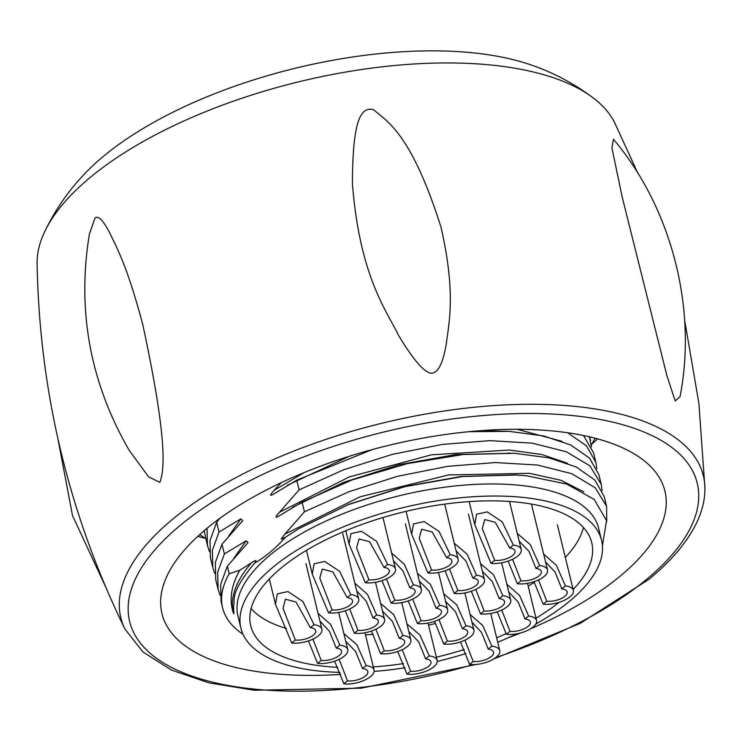 <?xml version="1.0" encoding="UTF-8"?>
<svg xmlns="http://www.w3.org/2000/svg" width="742" height="742" viewBox="0 0 742 742"><rect width="100%" height="100%" fill="white"/><g stroke="black" fill="none" stroke-linecap="round" stroke-linejoin="round"><path stroke-width="1.11" d="M476.206 664.461L361.28 688.177L254.311 690.255L209.021 682.881L171.476 670.063L143.011 652.023L124.897 628.993C68.691 513.594 39.428 391.739 37.1 263.429A298.599 126.669 -13.7 0 1 44.455 232.163C54.75 210.626 67.995 191.353 84.18 174.333A274.661 116.513 -13.7 0 1 104.882 155.124A274.661 116.513 -13.7 0 1 531.819 65.213C554.014 72.874 574.642 83.892 593.702 98.269A298.599 126.669 -13.7 0 1 614.617 122.643L637.823 173.164M44.455 232.163A298.599 126.669 -13.7 0 1 91.591 176.299A298.599 126.669 -13.7 0 1 593.702 98.269M159.808 482.328C164.047 471.448 168.573 444.541 142.798 324.671C127.605 267.398 117.505 249.229 110.345 234.138C103.639 220.819 98.547 215.412 95.059 217.916L89.43 233.953C76.825 310.267 90.042 382.325 129.089 450.144L148.604 476.883L159.808 482.328M440.971 227.061C410.502 131.037 385.812 120.881 373.643 109.714C360.139 106.18 352.645 121.948 352.413 183.738C359.768 276.209 386.146 309.924 398.584 335.44C412.385 358.395 422.94 370.963 430.249 373.124C437.492 374.079 442.835 364.387 446.267 344.047C448.845 323.095 456.191 293.35 440.971 227.061M613.467 139.236L611.9 147.834L622.26 197.344L666.9 375.637L675.192 400.912L680.024 396.71C697.406 308.171 671.408 207.927 613.467 139.236M340.828 674.385A258.837 109.797 -13.7 0 1 161.969 613.643A258.837 109.797 -13.7 0 1 207.871 527.571A258.837 109.797 166.3 0 1 478.228 430.861A258.837 109.797 166.3 0 1 664.925 491.037A258.837 109.797 166.3 0 1 619.023 577.109A258.837 109.797 -13.7 0 1 530.651 628.762M520.652 632.945A258.837 109.797 -13.7 0 1 507.537 638.074M535.817 624.05A185.602 78.735 166.3 0 0 601.549 540.297L598.608 528.221A185.602 78.735 166.3 0 0 523.806 485.76A185.602 78.735 -13.7 0 0 327.222 520.494A185.602 78.735 -13.7 0 0 237.959 616.138L240.909 628.214A185.602 78.735 -13.7 0 0 315.712 670.675A185.602 78.735 166.3 0 0 340.012 672.382M374.126 671.408A185.602 78.735 166.3 0 0 405.049 667.744M437.251 661.382A185.602 78.735 166.3 0 0 465.957 653.526M497.715 642.21A185.602 78.735 166.3 0 0 516.914 633.798M601.549 540.297A185.602 78.735 166.3 0 0 526.746 497.836A185.602 78.735 -13.7 0 0 330.162 532.571A185.602 78.735 -13.7 0 0 240.909 628.214M337.731 667.336A175.502 74.45 -13.7 0 1 250.657 625.589A175.502 74.45 -13.7 0 1 281.839 567.463A175.502 74.45 -13.7 0 1 464.882 501.917A175.502 74.45 -13.7 0 1 591.68 542.458A175.502 74.45 -13.7 0 1 573.139 589.519M558.995 602.365A175.502 74.45 -13.7 0 1 535.993 618.169M506.202 633.649A175.502 74.45 -13.7 0 1 496.639 637.786M464.214 649.538A175.502 74.45 -13.7 0 1 436.37 657.18M403.462 663.58A175.502 74.45 -13.7 0 1 373.291 666.919M602.402 545.667L606.539 520.643L594.268 499.496L566.749 484.09L526.43 475.77L516.497 475.001L462.581 476.522L404.65 486.724L348.332 504.625L299.091 528.527L285.549 537.143C275.764 548.171 265.432 556.843 254.543 563.169C228.082 595.047 235.91 600.13 233.489 605.843L233.841 612.66C234.018 614.357 233.73 614.07 232.969 611.779C229.148 598.989 231.411 585.16 239.74 570.283L229.195 573.714A198.541 84.226 -13.7 0 0 222.609 607.819A198.541 84.226 -13.7 0 0 243.042 634.327M591.448 446.786L589.408 436.815M232.969 611.779C230.261 596.401 236.475 580.031 251.584 562.677L239.74 570.283M281.32 482.625L274.132 490.332C269.225 495.702 269.467 496.695 274.865 493.319L296.735 480.167L299.109 489.878L279.474 512.249C274.568 517.61 274.809 518.612 280.207 515.236L302.077 502.074L352.237 479.879L407.516 463.602L463.212 454.503L514.614 453.288L548.932 457.851L576.172 466.959L594.917 480.102L604.211 496.565L606.576 506.267L595.205 487.744L571.692 473.674L537.607 465.058L495.257 462.544L447.5 466.356L397.554 476.299L348.777 491.77L304.443 511.785L284.817 534.157L281.135 539.128L285.336 537.291M284.817 534.157L360.204 496.769L448.548 474.945L529.352 473.313L560.869 480.259L583.852 491.881M299.221 528.452L348.925 504.3L404.492 486.576L461.236 476.466L515.208 474.926M302.077 502.074L304.443 511.785M254.543 563.169C256.964 559.913 255.981 559.756 251.584 562.677M222.609 607.819L221.088 601.558L220.662 584.408L227.349 566.127L229.195 573.714M227.349 566.127L248.078 542.569L246.251 540.77L224.372 553.922L217.694 572.203L218.111 589.361L220.096 595.344M218.111 589.361L215.746 579.65L215.328 562.492L222.006 544.211L224.372 553.922M222.006 544.211L242.736 520.661L240.909 518.853L219.029 532.014L212.351 550.295L212.769 567.454L214.753 573.427M212.769 567.454L210.403 557.743L209.986 540.584L216.664 522.303L219.029 532.014M216.664 522.303L219.975 518.241M583.462 527.553A175.251 74.339 -13.7 0 1 565.321 557.409M534.361 582.303A175.251 74.339 -13.7 0 1 528.183 586.124M435.591 623.428A175.251 74.339 -13.7 0 1 428.57 625.163M373.096 634.289A175.251 74.339 -13.7 0 1 365.481 634.892M286.542 628.52A175.251 74.339 -13.7 0 1 251.102 608.57M596.791 468.694L595.891 462.452L586.551 445.933L567.676 432.762M583.5 435.517L593.526 452.741L595.891 462.452M602.133 490.601L601.233 484.359L589.871 465.837L566.35 451.767L532.264 443.15L489.915 440.637L442.158 444.449L392.212 454.392L343.435 469.853L299.109 489.878M296.735 480.167L372.196 449.587M468.833 431.696L509.179 431.371L543.524 435.925L570.802 445.033L589.575 458.176L598.868 474.648L601.233 484.359M606.724 521.83L606.576 506.267M207.027 528.258L207.435 545.537L204.171 530.66M207.435 545.537L209.411 551.519M274.132 490.332L304.229 472.552M517.109 429.303L562.084 441.332M287.497 485.249L349.204 456.321M480.77 430.666L509.179 431.371M365.305 582.73L368.922 579.762A13.235 5.611 -13.7 0 0 382.946 577.285A13.235 5.611 -13.7 0 0 389.309 570.468A13.235 5.611 -13.7 0 0 383.976 567.435L387.593 564.476L376.463 541.224L361.493 531.3L350.901 533.665L349.055 544.034L365.305 582.73A19.607 8.32 166.3 0 0 386.072 579.066A19.607 8.32 166.3 0 0 395.505 568.956A19.607 8.32 166.3 0 0 387.593 564.476M383.976 567.435L369.562 541.734L359.045 538.97L356.577 547.986L368.922 579.762M328.511 612.864L332.138 609.896A13.235 5.611 -13.7 0 0 346.152 607.42A13.235 5.611 -13.7 0 0 352.515 600.593A13.235 5.611 -13.7 0 0 347.182 597.57L350.808 594.602L339.678 571.349L324.708 561.434L314.107 563.79L312.271 574.16L328.511 612.864A19.607 8.32 166.3 0 0 349.278 609.191A19.607 8.32 166.3 0 0 358.711 599.091A19.607 8.32 166.3 0 0 350.808 594.602M347.182 597.57L332.778 571.859L322.251 569.095L319.793 578.111L332.138 609.896M291.727 642.989L295.344 640.021A13.235 5.611 -13.7 0 0 309.368 637.545A13.235 5.611 -13.7 0 0 315.73 630.728A13.235 5.611 -13.7 0 0 310.397 627.695L314.014 624.727L302.884 601.474L287.915 591.559L277.322 593.925L275.477 604.294L291.727 642.989A19.607 8.32 166.3 0 0 312.493 639.326A19.607 8.32 166.3 0 0 321.926 629.216A19.607 8.32 166.3 0 0 314.014 624.727M310.397 627.695L295.984 601.994L285.466 599.23L282.999 608.245L295.344 640.021M427.93 573L431.547 570.032A13.235 5.611 -13.7 0 0 445.571 567.556A13.235 5.611 -13.7 0 0 451.934 560.729A13.235 5.611 -13.7 0 0 446.601 557.706L450.218 554.738L439.088 531.485L424.118 521.57L413.526 523.926L411.68 534.296L427.93 573A19.607 8.32 166.3 0 0 448.697 569.327A19.607 8.32 166.3 0 0 458.129 559.227A19.607 8.32 166.3 0 0 450.218 554.738M446.601 557.706L432.187 531.995L421.669 529.231L419.202 538.247L431.547 570.032M382.028 580.643L391.136 603.125L394.763 600.157A13.235 5.611 -13.7 0 0 408.777 597.681A13.235 5.611 -13.7 0 0 415.14 590.864A13.235 5.611 -13.7 0 0 409.807 587.831L413.433 584.863L404.325 564.263L391.637 553.105M391.136 603.125A19.607 8.32 166.3 0 0 411.903 599.462A19.607 8.32 166.3 0 0 421.335 589.352A19.607 8.32 166.3 0 0 413.433 584.863M409.807 587.831L403.027 571.015L393.52 560.841M386.499 578.862L394.763 600.157M345.234 610.777L354.351 633.26L357.969 630.292A13.235 5.611 -13.7 0 0 371.992 627.815A13.235 5.611 -13.7 0 0 378.355 620.989A13.235 5.611 -13.7 0 0 373.022 617.965L376.639 614.997L367.54 594.398L354.843 583.231M354.351 633.26A19.607 8.32 166.3 0 0 375.118 629.587A19.607 8.32 166.3 0 0 384.551 619.487A19.607 8.32 166.3 0 0 376.639 614.997M373.022 617.965L366.242 601.15L356.735 590.966M349.705 608.996L357.969 630.292M308.449 640.903L317.557 663.385L321.184 660.417A13.235 5.611 -13.7 0 0 335.198 657.941A13.235 5.611 -13.7 0 0 341.561 651.124A13.235 5.611 -13.7 0 0 336.228 648.091L339.855 645.123L330.747 624.523L318.058 613.365M317.557 663.385A19.607 8.32 166.3 0 0 338.324 659.712A19.607 8.32 166.3 0 0 347.757 649.612A19.607 8.32 166.3 0 0 339.855 645.123M336.228 648.091L329.448 631.275L319.941 621.1M312.92 639.122L321.184 660.417M491.018 563.317L494.645 560.349A13.235 5.611 -13.7 0 0 508.66 557.873A13.235 5.611 -13.7 0 0 515.022 551.056A13.235 5.611 -13.7 0 0 509.689 548.023L513.316 545.055L502.186 521.812L487.216 511.887L476.614 514.252L474.778 524.622L491.018 563.317A19.607 8.32 166.3 0 0 511.785 559.654A19.607 8.32 166.3 0 0 521.218 549.544A19.607 8.32 166.3 0 0 513.316 545.055M509.689 548.023L495.285 522.322L484.758 519.558L482.3 528.573L494.645 560.349M445.024 570.784L454.225 593.452L457.851 590.484A13.235 5.611 -13.7 0 0 471.875 588.007A13.235 5.611 -13.7 0 0 478.238 581.181A13.235 5.611 -13.7 0 0 472.904 578.157L476.522 575.189L467.191 554.265L454.225 543.209M454.225 593.452A19.607 8.32 166.3 0 0 475.001 589.779A19.607 8.32 166.3 0 0 484.424 579.678A19.607 8.32 166.3 0 0 476.522 575.189M472.904 578.157L465.948 561.063L456.089 550.852M449.485 568.956L457.851 590.484M408.23 600.918L417.44 623.577L421.066 620.609A13.235 5.611 -13.7 0 0 435.081 618.132A13.235 5.611 -13.7 0 0 441.444 611.315A13.235 5.611 -13.7 0 0 436.111 608.282L439.737 605.314L430.406 584.399L417.431 573.334M417.44 623.577A19.607 8.32 166.3 0 0 438.207 619.913A19.607 8.32 166.3 0 0 447.639 609.803A19.607 8.32 166.3 0 0 439.737 605.314M436.111 608.282L429.164 591.188L419.295 580.986M412.691 599.091L421.066 620.609M371.445 631.043L380.646 653.711L384.273 650.743A13.235 5.611 -13.7 0 0 398.296 648.267A13.235 5.611 -13.7 0 0 404.659 641.44A13.235 5.611 -13.7 0 0 399.326 638.417L402.943 635.449L393.612 614.524L380.646 603.459M380.646 653.711A19.607 8.32 166.3 0 0 401.422 650.038A19.607 8.32 166.3 0 0 410.845 639.929A19.607 8.32 166.3 0 0 402.943 635.449M399.326 638.417L392.37 621.323L382.51 611.111M375.906 629.216L384.273 650.743M334.651 661.178L343.861 683.836L347.488 680.868A13.235 5.611 -13.7 0 0 361.502 678.392A13.235 5.611 -13.7 0 0 367.865 671.575A13.235 5.611 -13.7 0 0 362.532 668.542L366.158 665.574L356.828 644.659L343.852 633.594M343.861 683.836A19.607 8.32 166.3 0 0 364.628 680.164A19.607 8.32 166.3 0 0 374.061 670.063A19.607 8.32 166.3 0 0 366.158 665.574M362.532 668.542L355.585 651.448L345.716 641.246M339.113 659.341L347.488 680.868M508.112 561.11L517.322 583.769L520.94 580.801A13.235 5.611 -13.7 0 0 534.963 578.324A13.235 5.611 -13.7 0 0 541.326 571.507A13.235 5.611 -13.7 0 0 535.993 568.474L539.619 565.506L530.289 544.591L517.313 533.526M517.322 583.769A19.607 8.32 166.3 0 0 538.089 580.105A19.607 8.32 166.3 0 0 547.522 569.995A19.607 8.32 166.3 0 0 539.619 565.506M535.993 568.474L529.046 551.389L519.177 541.178M512.574 559.283L520.94 580.801M471.328 591.235L480.528 613.903L484.155 610.935A13.235 5.611 -13.7 0 0 498.17 608.459A13.235 5.611 -13.7 0 0 504.541 601.632A13.235 5.611 -13.7 0 0 499.208 598.608L502.826 595.641L493.495 574.716L480.519 563.66M480.528 613.903A19.607 8.32 166.3 0 0 501.304 610.23A19.607 8.32 166.3 0 0 510.728 600.13A19.607 8.32 166.3 0 0 502.826 595.641M499.208 598.608L492.252 581.515L482.383 571.303M475.789 589.408L484.155 610.935M434.534 621.369L443.744 644.028L447.361 641.06A13.235 5.611 -13.7 0 0 461.385 638.584A13.235 5.611 -13.7 0 0 467.748 631.767A13.235 5.611 -13.7 0 0 462.414 628.734L466.041 625.766L456.71 604.851L443.735 593.786M443.744 644.028A19.607 8.32 166.3 0 0 464.511 640.355A19.607 8.32 166.3 0 0 473.943 630.255A19.607 8.32 166.3 0 0 466.041 625.766M462.414 628.734L455.467 611.64L445.599 601.437M438.995 619.542L447.361 641.06M397.749 651.495L406.95 674.153L410.576 671.195A13.235 5.611 -13.7 0 0 424.591 668.718A13.235 5.611 -13.7 0 0 430.963 661.892A13.235 5.611 -13.7 0 0 425.63 658.868L429.247 655.9L419.916 634.976L406.941 623.911M406.95 674.153A19.607 8.32 166.3 0 0 427.726 670.49A19.607 8.32 166.3 0 0 437.149 660.38A19.607 8.32 166.3 0 0 429.247 655.9M425.63 658.868L418.673 641.774L408.805 631.563M402.21 649.667L410.576 671.195M534.045 581.682L543.153 604.164L546.78 601.196A13.235 5.611 -13.7 0 0 560.794 598.72A13.235 5.611 -13.7 0 0 567.166 591.903A13.235 5.611 -13.7 0 0 561.833 588.87L565.45 585.902L556.352 565.302L543.654 554.144M543.153 604.164A19.607 8.32 166.3 0 0 563.929 600.491A19.607 8.32 166.3 0 0 573.353 590.391A19.607 8.32 166.3 0 0 565.45 585.902M561.833 588.87L555.053 572.054L545.537 561.88M538.516 579.901L546.78 601.196M497.251 611.816L506.369 634.289L509.986 631.331A13.235 5.611 -13.7 0 0 524.01 628.854A13.235 5.611 -13.7 0 0 530.372 622.028A13.235 5.611 -13.7 0 0 525.039 619.004L528.666 616.036L519.558 595.427L506.869 584.269M506.369 634.289A19.607 8.32 166.3 0 0 527.135 630.626A19.607 8.32 166.3 0 0 536.568 620.516A19.607 8.32 166.3 0 0 528.666 616.036M525.039 619.004L518.259 602.189L508.752 592.005M501.731 610.035L509.986 631.331M460.467 641.941L469.575 664.424L473.201 661.456A13.235 5.611 -13.7 0 0 487.216 658.979A13.235 5.611 -13.7 0 0 493.588 652.162A13.235 5.611 -13.7 0 0 488.255 649.129L491.872 646.161L482.773 625.562L470.076 614.404M469.575 664.424A19.607 8.32 166.3 0 0 490.351 660.751A19.607 8.32 166.3 0 0 499.774 650.651A19.607 8.32 166.3 0 0 491.872 646.161M488.255 649.129L481.475 632.314L471.958 622.139M464.937 640.161L473.201 661.456M124.897 628.993A299.796 127.17 -13.7 0 1 173.99 518.092A299.796 127.17 -13.7 0 1 500.247 405.188A299.796 127.17 -13.7 0 1 704.9 487.605L698.89 403.379L684.606 319.997M473.053 664.609A292.107 123.914 -13.7 0 1 174.797 669.061A292.107 123.914 -13.7 0 1 181.456 524.381A292.107 123.914 -13.7 0 1 579.511 416.336A292.107 123.914 -13.7 0 1 645.438 580.3A292.107 123.914 -13.7 0 1 495.916 657.477M205.2 538.293A258.837 109.797 -13.7 0 1 197.724 536.383M597.625 438.902A258.837 109.797 -13.7 0 1 591.866 444.041M292.775 507.203L343.667 482.356L399.187 464.65L455.885 454.558L513.64 453.232M233.813 558.29L246.251 540.77M279.474 512.249L349.222 476.948L431.427 454.827L509.439 450.042L541.799 454.503L567.426 463.24M228.471 536.383L240.909 518.853M199.644 534.63L205.747 538.627M591.309 444.95L595.112 438.225M493.643 659.026L580.235 623.336L648.731 579.465C672.475 560.034 688.882 540.185 697.953 519.929C702.776 508.984 705.095 498.207 704.9 487.605M105.383 586.319L72.493 515.523L57.848 438.429M589.658 436.871L590.549 440.535M292.84 507.166L293.888 506.536M514.605 474.889L513.714 474.843M287.386 485.324L288.564 484.619M516.497 475.001L514.429 474.88M509.272 452.982L508.316 452.926M382.965 517.526L395.505 568.956M345.809 530.725L349.055 544.034M342.73 533.526L358.711 599.091M306.465 550.341L312.271 574.16M305.936 563.66L321.926 629.216M269.309 578.992L275.477 604.294M444.69 504.115L458.129 559.227M406.087 511.331L411.68 534.296M405.355 523.796L421.335 589.352M375.48 582.303L384.551 619.487M338.695 612.428L347.757 649.612M509.494 501.453L521.218 549.544M469.157 501.592L474.778 524.622M468.443 514.113L484.424 579.678M438.541 572.49L447.639 609.803M401.756 602.615L410.845 639.929M364.962 632.74L374.061 670.063M531.541 504.439L547.522 569.995M501.638 562.807L510.728 600.13M464.844 592.932L473.943 630.255M428.051 623.067L437.149 660.38M557.372 524.835L573.353 590.391M527.506 583.333L536.568 620.516M490.712 613.467L499.774 650.651"/></g></svg>
